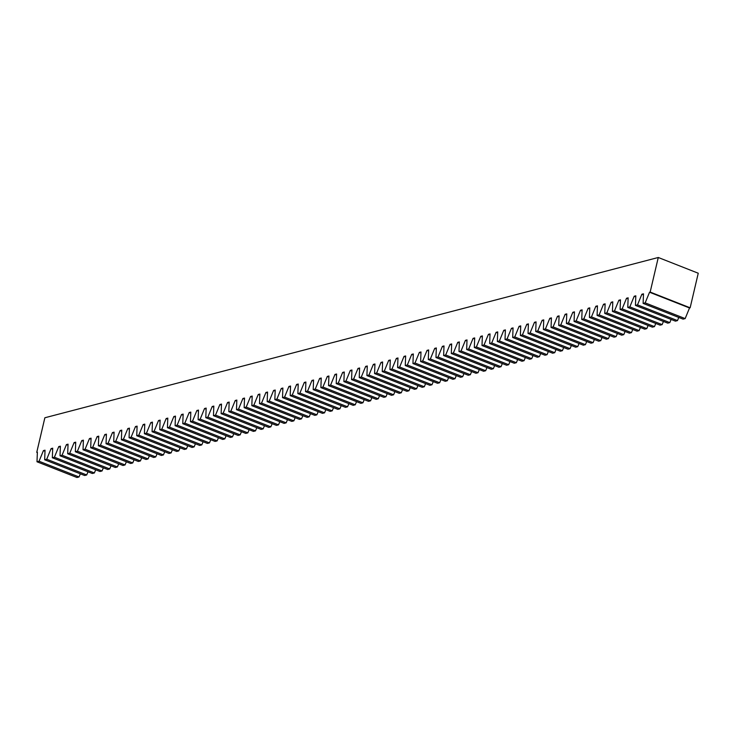 <?xml version="1.0" encoding="UTF-8"?>
<svg xmlns="http://www.w3.org/2000/svg" width="735" height="735" viewBox="0 0 735 735"><rect width="100%" height="100%" fill="white"/><g stroke="black" fill="none" stroke-linecap="round" stroke-linejoin="round"><path stroke-width="1.1" d="M36.75 452.356L44.863 417.765L658.275 257.489L698.25 273.227L690.137 307.809L689.522 307.965L685.158 318.595L683.1 319.137L643.116 303.399L643.492 293.816L641.875 294.239L637.502 304.869L677.486 320.598L675.419 321.14L635.444 305.402L635.821 295.819L634.204 296.242L629.831 306.872L669.805 322.61L667.747 323.143L627.773 307.414L628.149 297.831L626.532 298.254L622.159 308.875L662.134 324.613L660.076 325.146L620.101 309.417L620.469 299.834L618.861 300.257L614.488 310.887L654.462 326.616L652.404 327.158L612.43 311.419L612.797 301.837L611.189 302.26L606.816 312.889L646.791 328.618L644.733 329.161L604.758 313.422L605.125 303.84L603.518 304.262L599.144 314.892L639.119 330.621L637.061 331.163L597.086 315.425L597.454 305.843L595.837 306.265L591.473 316.895L631.448 332.633L629.39 333.166L589.415 317.437L589.782 307.855L588.165 308.277L583.801 318.898L623.776 334.636L621.718 335.169L581.743 319.44L582.111 309.858L580.494 310.28L576.13 320.91L616.105 336.639L614.047 337.181L574.072 321.443L574.439 311.861L572.822 312.283L568.449 322.913L608.433 338.642L606.375 339.184L566.391 323.446L566.768 313.863L565.151 314.286L560.777 324.916L600.761 340.645L598.694 341.187L558.719 325.449L559.096 315.866L557.479 316.289L553.106 326.919L593.081 342.657L591.023 343.19L551.048 327.461L551.425 317.878L549.808 318.301L545.434 328.922L585.409 344.66L583.351 345.193L543.376 329.464L543.744 319.881L542.136 320.304L537.763 330.934L577.738 346.663L575.68 347.205L535.705 331.467L536.072 321.884L534.464 322.307L530.091 332.937L570.066 348.666L568.008 349.208L528.033 333.469L528.401 323.887L526.793 324.31L522.42 334.94L562.394 350.678L560.336 351.211L520.362 335.482L520.729 325.89L519.112 326.312L514.748 336.942L554.723 352.681L552.665 353.213L512.69 337.484L513.058 327.902L511.441 328.325L507.076 338.945L547.051 354.683L544.993 355.216L505.018 339.487L505.386 329.905L503.769 330.327L499.405 340.957L539.38 356.686L537.322 357.228L497.347 341.49L497.714 331.908L496.097 332.33L491.724 342.96L531.708 358.689L529.65 359.231L489.666 343.493L490.043 333.91L488.426 334.333L484.053 344.963L524.037 360.701L521.969 361.234L481.995 345.505L482.371 335.913L480.754 336.336L476.381 346.966L516.356 362.704L514.298 363.237L474.323 347.508L474.7 337.925L473.083 338.348L468.709 348.969L508.684 364.707L506.626 365.24L466.651 349.511L467.019 339.928L465.411 340.351L461.038 350.981L501.013 366.71L498.955 367.252L458.98 351.514L459.347 341.931L457.74 342.354L453.366 352.984L493.341 368.713L491.283 369.255L451.308 353.517L451.676 343.934L450.068 344.357L445.695 354.987L485.67 370.725L483.612 371.258L443.637 355.529L444.004 345.937L442.387 346.36L438.023 356.989L477.998 372.728L475.94 373.261L435.965 357.532L436.333 347.949L434.716 348.372L430.352 358.992L470.327 374.731L468.268 375.263L428.294 359.534L428.661 349.952L427.044 350.375L422.68 361.004L462.655 376.733L460.597 377.275L420.622 361.537L420.99 351.955L419.373 352.377L414.999 363.007L454.983 378.736L452.925 379.278L412.941 363.54L413.318 353.958L411.701 354.38L407.328 365.01L447.312 380.748L445.245 381.281L405.27 365.552L405.646 355.96L404.029 356.383L399.656 367.013L439.631 382.751L437.573 383.284L397.598 367.555L397.975 357.973L396.358 358.395L391.985 369.016L431.959 384.754L429.901 385.287L389.927 369.558L390.294 359.975L388.686 360.398L384.313 371.028L424.288 386.757L422.23 387.299L382.255 371.561L382.623 361.978L381.015 362.401L376.642 373.031L416.616 388.76L414.558 389.302L374.584 373.564L374.951 363.981L373.343 364.404L368.97 375.034L408.945 390.772L406.887 391.305L366.912 375.576L367.279 365.984L365.662 366.407L361.298 377.037L401.273 392.775L399.215 393.308L359.24 377.579L359.608 367.996L357.991 368.419L353.627 379.039L393.602 394.778L391.544 395.311L351.569 379.582L351.936 369.999L350.319 370.422L345.955 381.052L385.93 396.781L383.872 397.323L343.897 381.584L344.265 372.002L342.648 372.424L338.275 383.054L378.259 398.783L376.201 399.325L336.217 383.587L336.593 374.005L334.976 374.427L330.603 385.057L370.587 400.796L368.52 401.328L328.545 385.599L328.922 376.008L327.305 376.43L322.931 387.06L362.906 402.798L360.848 403.331L320.873 387.602L321.25 378.02L319.633 378.442L315.26 389.063L355.235 404.801L353.177 405.334L313.202 389.605L313.569 380.023L311.962 380.445L307.588 391.075L347.563 406.804L345.505 407.346L305.53 391.608L305.898 382.025L304.29 382.448L299.917 393.078L339.892 408.807L337.834 409.349L297.859 393.611L298.226 384.028L296.618 384.451L292.245 395.081L332.22 410.819L330.162 411.352L290.187 395.623L290.555 386.031L288.938 386.454L284.574 397.084L324.548 412.822L322.49 413.355L282.516 397.626L282.883 388.043L281.266 388.466L276.902 399.087L316.877 414.825L314.819 415.358L274.844 399.629L275.212 390.046L273.595 390.469L269.231 401.099L309.205 416.828L307.147 417.37L267.173 401.632L267.54 392.049L265.923 392.472L261.55 403.102L301.534 418.831L299.476 419.373L259.492 403.634L259.868 394.052L258.251 394.474L253.878 405.104L293.862 420.843L291.795 421.375L251.82 405.646L252.197 396.064L250.58 396.477L246.207 407.107L286.181 422.846L284.123 423.378L244.149 407.649L244.525 398.067L242.908 398.489L238.535 409.11L278.51 424.848L276.452 425.381L236.477 409.652L236.845 400.07L235.237 400.492L230.863 411.122L270.838 426.851L268.78 427.393L228.805 411.655L229.173 402.073L227.565 402.495L223.192 413.125L263.167 428.854L261.109 429.396L221.134 413.658L221.501 404.075L219.894 404.498L215.52 415.128L255.495 430.866L253.437 431.399L213.462 415.67L213.83 406.087L212.213 406.501L207.849 417.131L247.824 432.869L245.766 433.402L205.791 417.673L206.158 408.09L204.541 408.513L200.177 419.134L240.152 434.872L238.094 435.414L198.119 419.676L198.487 410.093L196.87 410.516L192.506 421.146L232.48 436.875L230.422 437.417L190.448 421.679L190.815 412.096L189.198 412.519L184.825 423.149L224.809 438.878L222.751 439.42L182.767 423.682L183.144 414.099L181.527 414.522L177.153 425.152L217.137 440.89L215.07 441.423L175.095 425.694L175.472 416.111L173.855 416.524L169.482 427.154L209.457 442.893L207.399 443.425L167.424 427.696L167.8 418.114L166.183 418.537L161.81 429.157L201.785 444.895L199.727 445.438L159.752 429.699L160.12 420.117L158.512 420.539L154.139 431.169L194.113 446.898L192.055 447.44L152.081 431.702L152.448 422.12L150.84 422.542L146.467 433.172L186.442 448.901L184.384 449.443L144.409 433.705L144.777 424.123L143.169 424.545L138.796 435.175L178.77 450.913L176.712 451.446L136.738 435.717L137.105 426.135L135.488 426.548L131.124 437.178L171.099 452.916L169.041 453.449L129.066 437.72L129.433 428.137L127.817 428.56L123.452 439.181L163.427 454.919L161.369 455.461L121.394 439.723L121.762 430.14L120.145 430.563L115.781 441.193L155.756 456.922L153.698 457.464L113.723 441.726L114.09 432.143L112.473 432.566L108.1 443.196L148.084 458.925L146.026 459.467L106.042 443.729L106.419 434.146L104.802 434.569L100.429 445.199L140.413 460.937L138.345 461.47L98.371 445.741L98.747 436.158L97.13 436.572L92.757 447.202L132.732 462.94L130.674 463.473L90.699 447.744L91.076 438.161L89.459 438.584L85.085 449.204L125.06 464.943L123.002 465.485L83.027 449.746L83.395 440.164L81.787 440.587L77.414 451.216L117.389 466.945L115.331 467.488L75.356 451.749L75.723 442.167L74.116 442.589L69.742 453.219L109.717 468.948L107.659 469.49L67.684 453.752L68.052 444.17L66.444 444.592L62.071 455.222L102.046 470.96L99.988 471.493L60.013 455.764L60.38 446.182L58.763 446.595L54.399 457.225L94.374 472.963L92.316 473.496L52.341 457.767L52.709 448.185L51.092 448.607L46.728 459.228L86.702 474.966L84.644 475.508L44.67 459.77L45.037 450.188L43.42 450.61L39.056 461.24L79.031 476.969L76.973 477.511L36.998 461.773L37.366 452.19L36.75 452.356L37.347 452.585M678.782 317.437L677.486 320.598M671.11 319.44L669.805 322.61M663.439 321.443L662.134 324.613M655.767 323.455L654.462 326.616M648.095 325.458L646.791 328.618M640.424 327.461L639.119 330.621M632.752 329.464L631.448 332.633M625.072 331.467L623.776 334.636M617.4 333.479L616.105 336.639M609.728 335.482L608.433 338.642M602.057 337.484L600.761 340.645M594.385 339.487L593.081 342.657M586.714 341.49L585.409 344.66M579.042 343.502L577.738 346.663M571.371 345.505L570.066 348.666M563.699 347.508L562.394 350.678M556.028 349.511L554.723 352.681M548.347 351.514L547.051 354.683M540.675 353.526L539.38 356.686M533.004 355.529L531.708 358.689M525.332 357.532L524.037 360.701M517.661 359.534L516.356 362.704M509.989 361.537L508.684 364.707M502.317 363.549L501.013 366.71M494.646 365.552L493.341 368.713M486.974 367.555L485.67 370.725M479.303 369.558L477.998 372.728M471.622 371.57L470.327 374.731M463.95 373.573L462.655 376.733M456.279 375.576L454.983 378.736M448.607 377.579L447.312 380.748M440.936 379.582L439.631 382.751M433.264 381.594L431.959 384.754M425.593 383.596L424.288 386.757M417.921 385.599L416.616 388.76M410.249 387.602L408.945 390.772M402.578 389.605L401.273 392.775M394.897 391.617L393.602 394.778M387.226 393.62L385.93 396.781M379.554 395.623L378.259 398.783M371.882 397.626L370.587 400.796M364.211 399.629L362.906 402.798M356.539 401.641L355.235 404.801M348.868 403.644L347.563 406.804M341.196 405.646L339.892 408.807M333.525 407.649L332.22 410.819M325.853 409.652L324.548 412.822M318.172 411.664L316.877 414.825M310.501 413.667L309.205 416.828M302.829 415.67L301.534 418.831M295.158 417.673L293.862 420.843M287.486 419.676L286.181 422.846M279.815 421.688L278.51 424.848M272.143 423.691L270.838 426.851M264.471 425.694L263.167 428.854M256.8 427.696L255.495 430.866M249.128 429.699L247.824 432.869M241.447 431.711L240.152 434.872M233.776 433.714L232.48 436.875M226.104 435.717L224.809 438.878M218.433 437.72L217.137 440.89M210.761 439.723L209.457 442.893M203.09 441.735L201.785 444.895M195.418 443.738L194.113 446.898M187.747 445.741L186.442 448.901M180.075 447.744L178.77 450.913M172.403 449.746L171.099 452.916M164.723 451.759L163.427 454.919M157.051 453.761L155.756 456.922M149.38 455.764L148.084 458.925M141.708 457.767L140.413 460.937M134.036 459.77L132.732 462.94M126.365 461.782L125.06 464.943M118.693 463.785L117.389 466.945M111.022 465.788L109.717 468.948M103.35 467.791L102.046 470.96M95.679 469.794L94.374 472.963M87.998 471.806L86.702 474.966M80.326 473.809L79.031 476.969M36.998 461.773L39.056 461.24M44.67 459.77L46.728 459.228M52.341 457.767L54.399 457.225M60.013 455.764L62.071 455.222M67.684 453.752L69.742 453.219M75.356 451.749L77.414 451.216M83.027 449.746L85.085 449.204M90.699 447.744L92.757 447.202M98.371 445.741L100.429 445.199M106.042 443.729L108.1 443.196M113.723 441.726L115.781 441.193M121.394 439.723L123.452 439.181M129.066 437.72L131.124 437.178M136.738 435.717L138.796 435.175M144.409 433.705L146.467 433.172M152.081 431.702L154.139 431.169M159.752 429.699L161.81 429.157M167.424 427.696L169.482 427.154M175.095 425.694L177.153 425.152M182.767 423.682L184.825 423.149M190.448 421.679L192.506 421.146M198.119 419.676L200.177 419.134M205.791 417.673L207.849 417.131M213.462 415.67L215.52 415.128M221.134 413.658L223.192 413.125M228.805 411.655L230.863 411.122M236.477 409.652L238.535 409.11M244.149 407.649L246.207 407.107M251.82 405.646L253.878 405.104M259.492 403.634L261.55 403.102M267.173 401.632L269.231 401.099M274.844 399.629L276.902 399.087M282.516 397.626L284.574 397.084M290.187 395.623L292.245 395.081M297.859 393.611L299.917 393.078M305.53 391.608L307.588 391.075M313.202 389.605L315.26 389.063M320.873 387.602L322.931 387.06M328.545 385.599L330.603 385.057M336.217 383.587L338.275 383.054M343.897 381.584L345.955 381.052M351.569 379.582L353.627 379.039M359.24 377.579L361.298 377.037M366.912 375.576L368.97 375.034M374.584 373.564L376.642 373.031M382.255 371.561L384.313 371.028M389.927 369.558L391.985 369.016M397.598 367.555L399.656 367.013M405.27 365.552L407.328 365.01M412.941 363.54L414.999 363.007M420.622 361.537L422.68 361.004M428.294 359.534L430.352 358.992M435.965 357.532L438.023 356.989M443.637 355.529L445.695 354.987M451.308 353.517L453.366 352.984M458.98 351.514L461.038 350.981M466.651 349.511L468.709 348.969M474.323 347.508L476.381 346.966M481.995 345.505L484.053 344.963M489.666 343.493L491.724 342.96M497.347 341.49L499.405 340.957M505.018 339.487L507.076 338.945M512.69 337.484L514.748 336.942M520.362 335.482L522.42 334.94M528.033 333.469L530.091 332.937M535.705 331.467L537.763 330.934M543.376 329.464L545.434 328.922M551.048 327.461L553.106 326.919M558.719 325.449L560.777 324.916M566.391 323.446L568.449 322.913M574.072 321.443L576.13 320.91M581.743 319.44L583.801 318.898M589.415 317.437L591.473 316.895M597.086 315.425L599.144 314.892M604.758 313.422L606.816 312.889M612.43 311.419L614.488 310.887M620.101 309.417L622.159 308.875M627.773 307.414L629.831 306.872M635.444 305.402L637.502 304.869M643.116 303.399L645.174 302.866L685.158 318.595M658.275 257.489L650.163 292.071L649.547 292.236L645.174 302.866M690.137 307.809L650.163 292.071M649.547 292.236L689.522 307.965M641.875 294.239L643.447 294.864M634.204 296.242L635.775 296.866M626.532 298.254L628.103 298.869M618.861 300.257L620.432 300.872M611.189 302.26L612.76 302.875M603.518 304.262L605.089 304.887M595.837 306.265L597.417 306.89M588.165 308.277L589.746 308.893M580.494 310.28L582.074 310.896M572.822 312.283L574.393 312.899M565.151 314.286L566.722 314.911M557.479 316.289L559.05 316.914M549.808 318.301L551.379 318.916M542.136 320.304L543.707 320.919M534.464 322.307L536.036 322.922M526.793 324.31L528.364 324.934M519.112 326.312L520.692 326.937M511.441 328.325L513.021 328.94M503.769 330.327L505.349 330.943M496.097 332.33L497.668 332.946M488.426 334.333L489.997 334.958M480.754 336.336L482.325 336.961M473.083 338.348L474.654 338.964M465.411 340.351L466.982 340.966M457.74 342.354L459.311 342.969M450.068 344.357L451.639 344.981M442.387 346.36L443.968 346.984M434.716 348.372L436.296 348.987M427.044 350.375L428.624 350.99M419.373 352.377L420.944 352.993M411.701 354.38L413.272 355.005M404.029 356.383L405.601 357.008M396.358 358.395L397.929 359.011M388.686 360.398L390.257 361.014M381.015 362.401L382.586 363.017M373.343 364.404L374.914 365.029M365.662 366.407L367.243 367.031M357.991 368.419L359.571 369.034M350.319 370.422L351.9 371.037M342.648 372.424L344.219 373.04M334.976 374.427L336.547 375.052M327.305 376.43L328.876 377.055M319.633 378.442L321.204 379.058M311.962 380.445L313.533 381.061M304.29 382.448L305.861 383.064M296.618 384.451L298.19 385.076M288.938 386.454L290.518 387.079M281.266 388.466L282.846 389.081M273.595 390.469L275.175 391.084M265.923 392.472L267.494 393.087M258.251 394.474L259.822 395.099M250.58 396.477L252.151 397.102M242.908 398.489L244.479 399.105M235.237 400.492L236.808 401.108M227.565 402.495L229.136 403.111M219.894 404.498L221.465 405.123M212.213 406.501L213.793 407.126M204.541 408.513L206.122 409.129M196.87 410.516L198.45 411.131M189.198 412.519L190.769 413.134M181.527 414.522L183.098 415.146M173.855 416.524L175.426 417.149M166.183 418.537L167.755 419.152M158.512 420.539L160.083 421.155M150.84 422.542L152.411 423.158M143.169 424.545L144.74 425.17M135.488 426.548L137.068 427.173M127.817 428.56L129.397 429.176M120.145 430.563L121.725 431.179M112.473 432.566L114.044 433.181M104.802 434.569L106.373 435.193M97.13 436.572L98.701 437.196M89.459 438.584L91.03 439.199M81.787 440.587L83.358 441.202M74.116 442.589L75.687 443.205M66.444 444.592L68.015 445.217M58.763 446.595L60.344 447.22M51.092 448.607L52.672 449.223M43.42 450.61L45 451.226"/></g></svg>
